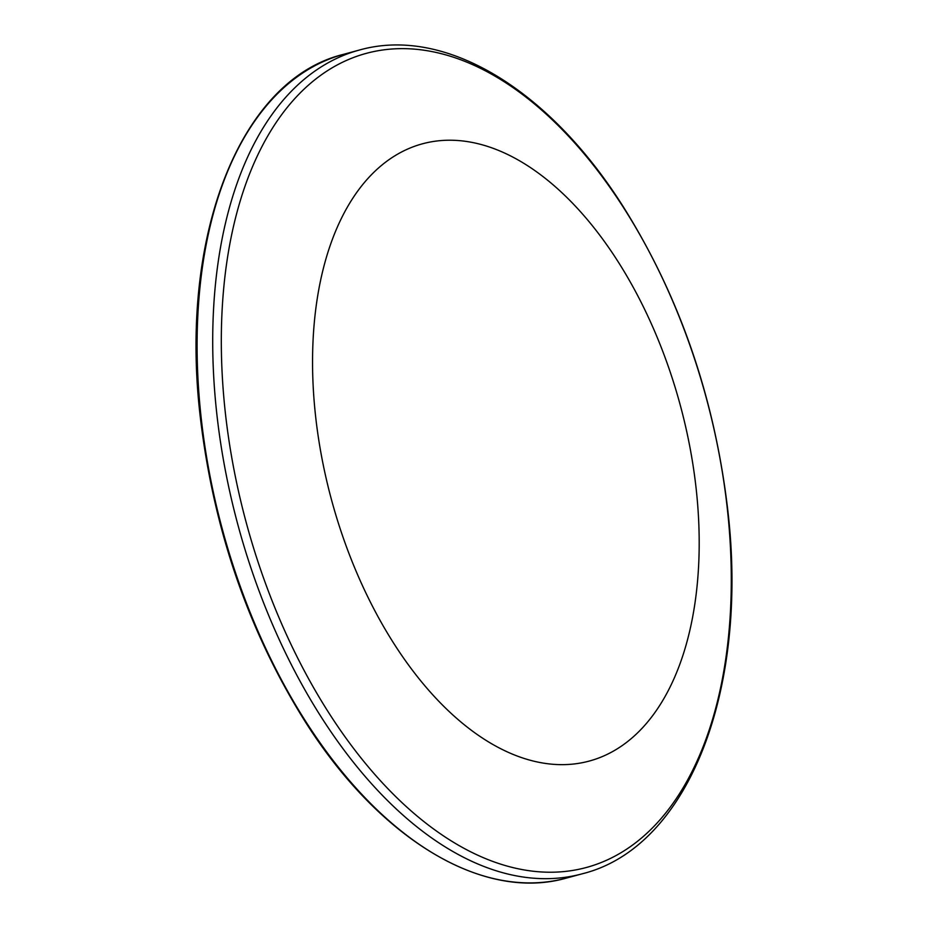 <?xml version="1.0" encoding="UTF-8"?>
<svg xmlns="http://www.w3.org/2000/svg" width="928" height="928" viewBox="0 0 928 928"><rect width="100%" height="100%" fill="white"/><g stroke="black" fill="none" stroke-linecap="round" stroke-linejoin="round"><path stroke-width="1.39" d="M696.174 488.894A319.754 180.658 74.9 0 0 471.633 142.332A319.754 180.658 74.9 0 0 315.566 415.964A319.754 180.658 74.9 0 0 540.108 762.538A319.754 180.658 74.9 0 0 696.174 488.894M727.308 508.532A421.741 238.276 74.9 0 0 431.149 51.423A421.741 238.276 74.9 0 0 225.295 412.334A421.741 238.276 74.9 0 0 521.466 869.443A421.741 238.276 74.9 0 0 727.308 508.532M359.206 50.089A426.683 241.071 74.9 0 0 216.746 413.296A426.683 241.071 74.9 0 0 582.181 873.816C688.622 847.496 749.221 689.736 727.633 508.938C714.27 396.604 679.203 295.44 622.444 205.424C548.262 88.763 444.489 25.856 359.206 50.089L343.592 54.323A426.683 241.071 74.9 0 0 201.132 417.519A426.683 241.071 74.9 0 0 566.567 878.039L582.181 873.816M566.567 878.039C483.268 902.004 379.308 839.272 304.871 721.126C248.542 631.052 213.707 529.981 200.39 417.936C178.617 236.408 239.911 79.39 343.592 54.323"/></g></svg>
